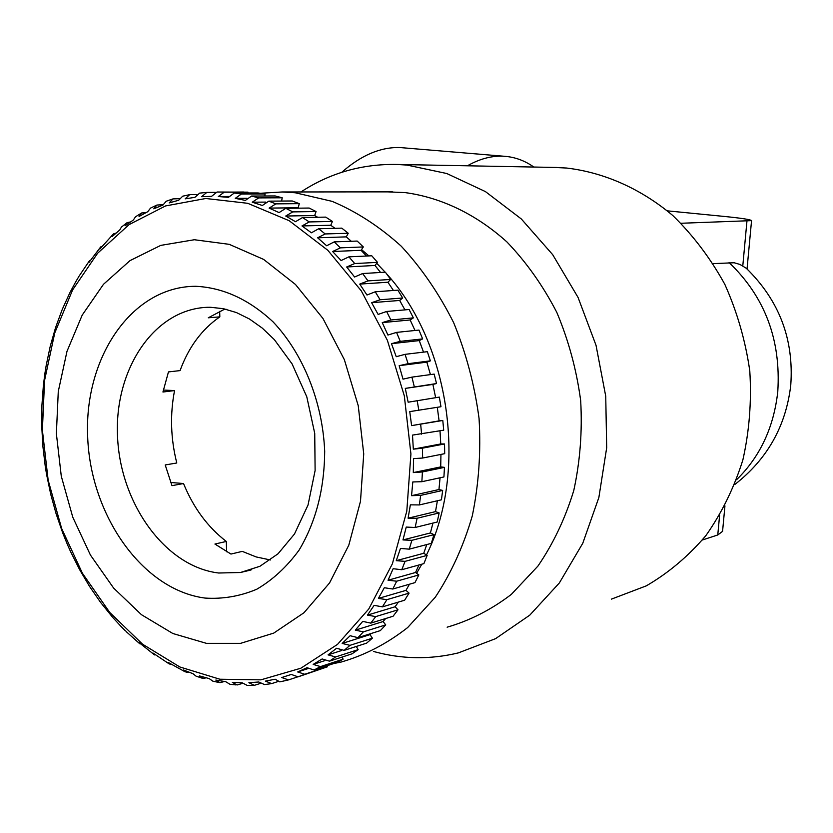 <?xml version="1.0" encoding="UTF-8"?>
<svg xmlns="http://www.w3.org/2000/svg" width="833" height="833" viewBox="0 0 833 833"><rect width="100%" height="100%" fill="white"/><g stroke="black" fill="none" stroke-linecap="round" stroke-linejoin="round"><path stroke-width="1.25" d="M217.069 192.017L219.725 192.038L217.069 192.017L211.54 196.359L201.586 196.703L206.834 192.402L200.243 193.058M215.351 192.371L206.834 192.402M196.734 194.568L189.664 194.662L185.165 198.858L194.912 197.338L199.691 193.089M179.418 198.691L172.983 198.91L169.193 202.919L178.658 200.264L182.708 196.182L189.664 194.662M163.039 204.679L156.916 205.053L153.793 208.812L162.904 205.074L166.267 201.222L172.983 198.9M146.358 212.457L141.6 212.998L139.069 216.465L147.764 211.697L150.502 208.125M130.583 221.932L127.116 222.64L125.117 225.785L133.342 220.027L135.519 216.778L141.589 212.998M116.224 232.99L113.58 233.865L112.028 236.666L119.733 229.991L121.431 227.076L127.116 222.64M101.064 246.547L99.887 249.005L113.194 234.208M89.62 260.552L88.756 262.687L100.647 246.984M79.322 275.765L89.235 261.073M70.211 292.06L75.449 282.314M62.288 309.335L69.91 292.643M55.655 327.359L62.069 309.886M50.272 346.143L55.478 327.921M46.19 365.468L50.157 346.632M43.399 385.221L44.909 373.465M41.921 405.307L43.368 385.606M41.733 425.59L41.91 405.619M42.847 445.936L41.733 425.809M45.242 466.22L42.858 446.071M50.73 494.281L46.586 474.435M56.123 513.836L50.771 494.438M62.714 532.912L56.207 514.086M67.348 544.345L62.839 533.255M79.374 569.178L70.68 551.831M89.36 586.12L79.656 569.689M100.397 602.124L89.725 586.682M112.424 617.055L100.855 602.738M120.639 626.02L112.986 617.711M139.205 643.274L126.064 631.487M153.845 654.353L138.653 642.264L140.017 643.951M169.214 663.922L153.012 653.072L154.813 654.998M185.207 671.856L168.016 662.339L170.265 664.495M201.742 678.062L196.026 676.136L193.037 673.741L183.552 669.992L186.342 672.335L188.966 672.158M218.621 682.425L212.832 681.155L209.218 678.614L199.524 675.927L202.908 678.426L206.313 677.833M235.937 684.903L229.95 684.278L225.649 681.654L215.82 680.061L219.87 682.675L224.566 681.488M206.397 643.336L172.827 633.496L141.454 614.692L113.621 588.067L90.433 555.049L72.773 517.199L61.278 476.164L56.373 433.67L58.279 391.489L66.973 351.391L82.207 315.103L103.469 284.313L130 260.625L160.748 245.391L194.37 239.737L229.252 244.34L263.603 259.396L295.476 284.469L322.965 318.477L344.352 359.658L358.242 405.702L363.729 453.881L360.491 501.299L348.808 545.167L329.535 582.975L303.972 612.744L273.724 633.111L240.602 643.347L206.397 643.336M533.838 167.048C524.884 160.717 515.211 157.145 504.819 156.312L399.986 147.545C380.525 146.983 361.126 155.23 341.79 172.306M361.532 249.608L368.925 255.918M376.755 263.311L385.158 272.204M386.658 273.901C450.049 343.623 468.24 471.27 426.475 554.965M421.821 564.191L416.625 573.281M260.458 193.266L282.137 191.975L295.246 192.767L332.148 201.357C356.555 211.655 379.588 226.597 401.256 246.204C421.675 268.247 439.147 293.768 453.693 322.756C466.157 353.234 474.612 385.138 479.058 418.468C481.037 451.923 478.777 484.4 472.29 515.877C463.492 546.115 451.142 573.25 435.253 597.271L407.681 627.53C386.981 643.742 364.812 655.248 341.197 662.037L333.877 663.505M387.782 191.871L405.098 192.6C440.917 197.411 476.164 214.196 506.901 241.914C526.394 262.228 543.033 285.74 556.819 312.427C568.616 340.489 576.561 369.873 580.674 400.59C582.413 431.432 580.112 461.42 573.77 490.533C565.211 518.522 553.268 543.71 537.92 566.096L511.316 594.408C491.335 609.662 469.947 620.585 447.134 627.187M504.819 156.312L502.247 156.177C490.876 155.865 479.256 159.072 467.407 165.798M611.432 599.125L646.293 585.859C668.41 573.021 688.266 556.288 705.853 535.661C721.732 513.066 734.071 487.815 742.869 459.92C749.367 430.984 751.678 401.298 749.783 370.872C745.441 340.635 737.111 311.781 724.804 284.303C710.424 258.199 693.087 235.27 672.793 215.518C640.775 188.602 604.019 172.452 566.586 168.037L553.716 167.423M300.952 191.954C329.91 172.983 361.907 163.82 396.945 164.465L406.973 165.069L446.759 173.514L485.452 191.611L521.323 218.964L552.706 254.69L578.05 297.423L596.032 345.32L605.737 396.227L606.684 447.758L598.865 497.52L582.777 543.251L559.339 582.975L529.778 615.15L495.573 638.661L458.317 652.905C430.047 659.705 401.923 659.257 373.934 651.573L373.434 651.427M219.673 311.365L219.829 316.863C201.836 329.285 188.591 347.205 180.074 370.602L168.464 371.914L162.945 392.02L174.555 390.573C169.922 414.459 170.661 438.595 176.783 462.981L165.215 464.96L171.983 485.66L183.52 483.536C193.443 507.797 207.709 527.102 226.316 541.45L226.618 551.748M163.341 390.063L174.555 390.573M170.744 482.474L183.52 483.536M226.316 541.45L214.924 544.043L230.949 554.06L242.299 551.384L256.158 556.933L270.402 559.974M713.215 263.634L734.165 262.749L739.996 264.467L746.253 268.236C779.219 300.421 794.057 339.395 790.756 385.19C785.967 426.111 767.287 459.233 734.727 484.567M702.406 539.982L717.765 534.973L722.565 531.36L724.939 505.912M681.03 223.265L751.553 220.63C750.741 219.589 741.662 218.194 724.314 216.445L667.389 210.853M217.142 192.017L247.963 192.152L224.212 192.184L218.319 196.526L228.409 197.369L234.292 193.006L257.98 192.964L265.071 193.954L241.424 194.006L235.26 198.348L245.391 200.399L251.545 196.047L275.14 195.953L282.22 197.785L258.688 197.9L252.243 202.2L262.333 205.48L268.778 201.149L292.248 200.982L299.276 203.658L275.848 203.866L269.121 208.104L279.086 212.592L285.813 208.323L309.158 208.042L316.061 211.551L292.768 211.894L285.75 216.028L295.496 221.703L302.504 217.538L325.734 217.111L332.44 221.443L309.262 221.932L301.983 225.941L311.407 232.792L318.685 228.752L341.79 228.138L348.246 233.261L325.193 233.948L317.644 237.801L326.661 245.766L334.21 241.882L357.19 241.06L363.323 246.943L340.395 247.859L332.596 251.514L341.114 260.542L348.912 256.845L371.768 255.783L377.516 262.374L354.712 263.551L346.674 266.987L354.598 277.004L362.636 273.536L385.377 272.193L390.677 279.44L367.999 280.898L359.731 284.095L366.978 295.017L375.246 291.789L397.862 290.155L402.672 297.995L380.098 299.765L371.633 302.691L378.13 314.426L386.595 311.469L409.107 309.512L413.355 317.883L390.896 319.987L382.253 322.61L387.928 335.053L396.56 332.388L418.978 330.076L422.633 338.896L400.256 341.353L391.468 343.675L396.248 356.701L405.036 354.348L427.36 351.672L430.369 360.856L408.087 363.688L399.174 365.677L403.016 379.161L411.929 377.13L434.17 374.09L436.513 383.544L405.286 388.397L408.149 402.204L439.335 397.091L440.969 406.723L409.753 411.617L411.596 425.621L442.792 420.467L443.708 430.182L412.502 435.107L413.324 449.154L422.425 448.175L444.51 443.968L444.697 453.673L422.623 458.035L413.522 458.639L413.303 472.592L422.404 471.957L444.458 467.365L443.927 476.955L421.873 481.703L412.804 481.953L411.554 495.677L420.623 495.396L442.667 490.429L441.417 499.821L419.374 504.933L410.367 504.84L408.097 518.199L417.104 518.251L439.158 512.93L437.21 522.02L415.146 527.487L406.233 527.07L402.985 539.93L411.887 540.315L433.962 534.651L431.338 543.355L409.253 549.155L400.465 548.426L396.269 560.671L405.057 561.359L427.162 555.372L423.893 563.618L401.777 569.73L393.134 568.71L388.053 580.226L396.685 581.205L418.832 574.926L414.959 582.631L392.791 589.025L384.325 587.734L378.411 598.417L386.866 599.677L409.065 593.127L404.64 600.218L382.409 606.872L374.142 605.341L367.468 615.108L375.725 616.607L397.997 609.818L393.061 616.253L370.758 623.126L362.709 621.376L355.337 630.154L363.386 631.862L385.721 624.875L380.337 630.602L357.951 637.661L350.141 635.725L342.155 643.44L349.964 645.346L372.393 638.182L366.603 643.149L344.144 650.375L336.574 648.272L328.056 654.873L335.626 656.945L358.138 649.646L352.015 653.832L329.462 661.173L322.152 658.955L313.187 664.401L320.507 666.598L343.113 659.195L336.699 662.579L314.051 670.013L307.013 667.691L297.693 671.96L304.743 674.261L327.442 666.796L298.079 676.844L291.3 674.449L281.721 677.541L288.499 679.915L297.225 677.042M288.103 680.02L279.794 681.873L275.171 679.218L265.404 681.113L271.652 683.612L278.191 681.477M270.704 683.758L264.53 684.57L258.761 681.998L248.89 682.706L254.388 685.32L260.25 683.476M247.224 685.424L242.205 682.8L232.324 682.342L237.072 684.986L242.653 683.362M264.842 195.994L265.071 193.954M281.616 201.055L282.22 197.785M299.099 208.167L298.183 207.761L299.276 203.658M317.675 217.257L314.676 215.528L316.061 211.551M335.022 228.315L330.753 225.254L332.44 221.443M351.297 241.268L346.268 236.874L348.246 233.261M366.51 256.033L361.064 250.306L363.323 246.943M380.587 272.474L374.996 265.467L377.516 262.374M393.426 290.478L387.907 282.231L390.677 279.44M404.932 309.876L399.673 300.453L402.672 297.995M415.001 330.493L410.159 319.966L413.355 317.883M423.528 352.13L419.259 340.593L422.633 338.896M430.432 374.6L426.86 362.147L430.369 360.856M435.649 397.664L432.889 384.409L436.513 383.544M437.294 407.327L439.095 420.873L442.792 420.467M440.011 430.848L440.761 443.947L444.51 443.968M440.938 454.412L440.719 466.907L444.458 467.365M440.053 477.798L438.96 489.544L442.667 490.429M437.387 500.758L435.503 511.629L439.158 512.93M432.941 523.072L430.411 532.943L433.962 534.651M426.767 544.553L423.737 553.289L427.162 555.372M418.916 564.993L415.563 572.49L418.832 574.926M409.43 584.225L405.994 590.368L409.065 593.127M398.341 602.103L395.123 606.757L397.997 609.818M385.648 618.534L383.086 621.553L385.721 624.875M371.206 633.476L370.008 634.631L372.393 638.182M358.138 649.646L356.326 646.45M343.113 659.195L342.092 657.06M327.442 666.796L327.036 665.754M247.932 192.985L247.963 192.152M219.829 316.863L208.281 317.8L223.931 309.532L226.326 309.345M297.693 671.96L308.075 668.576M313.187 664.401L324.766 660.652M328.056 654.873L341.582 650.531M342.155 643.44L370.008 634.631M355.337 630.154L383.086 621.553M367.468 615.108L395.123 606.757M378.411 598.417L405.994 590.368M388.053 580.226L415.563 572.49M396.269 560.671L423.737 553.289M402.985 539.93L430.411 532.943M408.097 518.199L435.503 511.629M411.554 495.677L438.96 489.544M413.303 472.592L440.719 466.907M413.324 449.154L440.761 443.947M411.596 425.621L439.095 420.873M432.889 384.409L405.286 388.397M426.86 362.147L399.174 365.677M419.259 340.593L391.468 343.675M410.159 319.966L382.253 322.61M399.673 300.453L371.633 302.691M387.907 282.231L359.731 284.095M374.996 265.467L346.674 266.987M361.064 250.306L332.596 251.514M346.268 236.874L317.644 237.801M330.753 225.254L301.983 225.941M314.676 215.528L285.75 216.028M298.183 207.761L269.121 208.104M265.758 202.096L252.243 202.2M247.016 198.285L235.26 198.348M228.94 196.484L218.319 196.526M205.043 598.073C142.131 589.879 89.985 514.627 87.632 435.732C84.456 356.816 132.176 286.292 195.755 286.292C223.286 287.635 249.057 299.495 273.068 321.871C303.181 353.65 322.621 401.881 324.693 451.309C324.401 489.013 315.884 521.916 299.13 550.051C286.937 566.773 272.818 579.83 256.793 589.223C240.06 596.272 222.817 599.219 205.043 598.073M209.76 307.283L207.157 307.315C153.657 309.407 114.069 369.935 117.557 436.929C120.389 503.913 165.382 566.721 218.694 573.01L240.477 572.5L250.358 570.147M219.881 679.228L179.855 666.983L142.62 644.242L109.727 612.432L82.415 573.26L61.652 528.528L48.158 480.162L42.379 430.13L44.576 380.41L54.728 333.013L72.596 289.957L97.648 253.201L129.053 224.618L165.611 205.918L205.793 198.493L247.713 203.304L289.186 220.714L327.848 250.317L361.314 290.894L387.387 340.333L404.307 395.81L410.919 453.933L406.806 511.098L392.374 563.826L368.727 609.048L337.532 644.378L300.848 668.222L260.896 679.843L219.881 679.228M736.58 479.725C760.071 456.734 773.795 427.381 777.772 391.687C781.104 339.895 764.881 296.85 729.083 262.541M717.765 534.973L719.587 515.46M742.786 265.914L746.93 221.286M234.292 193.006L241.424 194.006M251.545 196.047L258.688 197.9M268.778 201.149L275.848 203.866M285.813 208.323L292.768 211.894M302.504 217.538L309.262 221.932M318.685 228.752L325.193 233.948M334.21 241.882L340.395 247.859M348.912 256.845L354.712 263.551M362.636 273.536L367.999 280.898M375.246 291.789L380.098 299.765M386.595 311.469L390.896 319.987M396.56 332.388L400.256 341.353M405.036 354.348L408.087 363.688M411.929 377.13L414.303 386.751M417.156 400.527L418.822 410.315M420.665 424.289L421.602 434.16M422.425 448.175L422.623 458.035M422.404 471.957L421.873 481.703M420.623 495.396L419.374 504.933M417.104 518.251L415.146 527.487M411.887 540.315L409.253 549.155M405.057 561.359L401.777 569.73M396.685 581.205L392.791 589.025M386.866 599.677L382.409 606.872M375.725 616.607L370.758 623.126M363.386 631.862L357.951 637.661M349.964 645.346L344.144 650.375M335.626 656.945L329.462 661.173M320.507 666.598L314.051 670.013M304.743 674.261L298.079 676.844M243.507 192.017L224.212 192.184M210.52 307.283L223.411 308.689L236.478 312.583L249.515 319.039L262.26 328.087L274.38 339.656L292.071 363.875L306.783 396.789L314.728 433.379L315.113 470.51L308.043 504.996L294.486 534.005L278.045 553.778L259.917 566.284L240.477 572.5L251.701 569.699M156.916 205.043L150.492 208.115M78.968 276.337L75.439 282.304M46.117 365.906L44.899 373.465M45.253 466.261L46.575 474.373M67.338 544.345L70.472 551.404M120.629 626.031L125.377 630.81M557.204 167.485L396.945 164.465M747.045 268.976L751.553 220.63M282.137 191.975L392.437 191.861M247.224 685.434L253.326 685.361"/></g></svg>
